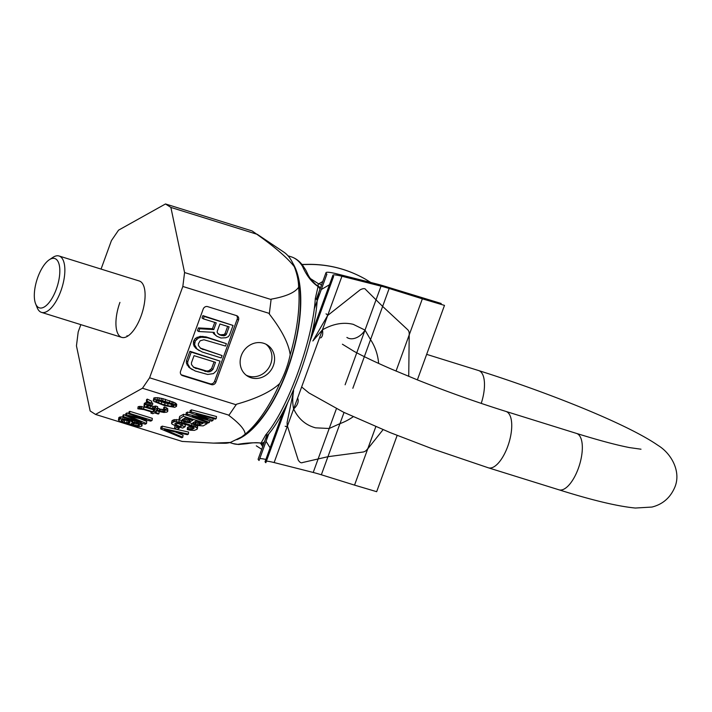 <?xml version="1.0" encoding="UTF-8"?>
<svg xmlns="http://www.w3.org/2000/svg" width="712" height="712" viewBox="0 0 712 712"><rect width="100%" height="100%" fill="white"/><g stroke="black" fill="none" stroke-linecap="round" stroke-linejoin="round"><path stroke-width="1.07" d="M101.059 269.083L111.428 240.603L118.557 230.154L165.487 203.961L170.88 207.423L184.577 272.554L182.833 286.464L149.6 377.787L142.471 388.236L95.533 414.428L90.148 410.966L76.451 345.836L78.195 331.925L80.839 324.645M35.6 303.739A25.837 10.671 -72.7 0 0 38.288 307.344A25.837 10.671 -72.7 0 0 56.328 289.134A25.837 10.671 -72.7 0 0 55.865 259.043A25.837 10.671 -72.7 0 0 49.297 259.764A25.837 10.671 -72.7 0 0 36.882 280.021A25.837 10.671 -72.7 0 0 35.6 303.739L37.166 307.673A29.53 12.202 -72.7 0 0 40.237 311.794A29.53 12.202 -72.7 0 0 41.501 312.381A29.53 12.202 -72.7 0 0 61.41 289.41A29.53 12.202 -72.7 0 0 60.324 256.596A29.53 12.202 -72.7 0 0 59.069 256L139.294 281A29.53 12.202 107.3 0 1 141.092 315.986A29.53 12.202 107.3 0 1 121.725 337.381A29.53 12.202 107.3 0 1 119.936 302.395M95.533 414.428L182.183 441.431L213.449 443.113L230.35 442.464A100.846 41.661 107.3 0 1 224.316 443.264L213.449 443.113M257.548 234.506L283.865 252.137A100.846 41.661 107.3 0 1 294.038 266.012A100.846 41.661 107.3 0 1 294.314 266.724C297.118 273.995 298.559 280.839 298.631 287.256C294.982 292.596 285.815 296.566 271.138 299.165L269.287 314.01C281.658 329.852 288.627 343.424 290.193 354.727C288.075 364.758 284.586 374.352 279.718 383.519A100.846 41.661 107.3 0 1 245.142 434.204C245.035 429.825 239.597 423.56 228.837 415.39L236.446 404.238C256.649 398.56 271.076 391.653 279.718 383.519M165.487 203.961L252.137 230.955L257.611 234.809C275.517 247.562 287.746 258.198 294.314 266.724M149.6 377.787L236.25 404.79M182.833 286.464L269.483 313.467M263.636 343.273A18.459 16.696 -57.3 0 1 267.329 345A18.459 16.696 -57.3 0 1 272.518 367.588A18.459 16.696 -57.3 0 1 251.078 377.778A18.459 16.696 -57.3 0 1 247.384 376.052A18.459 16.696 -57.3 0 1 242.196 353.464A18.459 16.696 -57.3 0 1 263.636 343.273M238.493 320.071A3.694 3.337 122.7 0 0 236.544 315.621L207.655 306.623A3.694 3.337 122.7 0 0 203.196 309.079L180.59 371.175A3.694 3.337 122.7 0 0 182.539 375.625L211.428 384.622A3.694 3.337 122.7 0 0 215.887 382.175L238.493 320.071L237.167 319.225A3.694 3.337 122.7 0 0 236.562 315.63M213.778 329.594L216.225 322.856L203.356 318.843L204.219 316.466L233.038 325.446L229.576 334.952L228.24 336.74L225.82 337.755L220.951 338.004L216.804 336.269L214.784 334.32L214.134 332.353L198.737 331.525L199.752 328.748L213.778 329.594L212.452 328.739L214.766 322.394M217.169 331.525L217.347 332.905L219.981 335.049L223.808 335.806L225.321 335.397L226.363 334.391L229.104 326.861L219.91 323.996L217.169 331.525M220.053 361.109L216.59 370.623L213.458 373.613L207.681 374.459L195.275 371.032L190.193 368.131L187.665 363.814L187.772 361.643L191.234 352.128L220.053 361.109L189.917 351.283L186.455 360.788L186.348 362.96L188.867 367.276L192.356 369.688M212.915 369.475L215.514 362.337L194.056 355.653L191.457 362.782L191.492 364.562L193.833 367.499L207.94 371.895L210.067 371.673L212.915 369.475L211.589 368.62L214.045 361.883M202.199 352.013L197.117 349.103L194.59 344.786L195.275 341.03L198.417 338.04L201.443 337.221L207.397 337.746L226.398 343.673L225.535 346.05L203.935 339.757L200.143 340.781L198.381 343.762L198.417 345.543L200.757 348.48L222.073 355.564L221.21 357.94L202.199 352.013M298.631 287.256A100.846 41.661 107.3 0 1 290.193 354.727M184.577 272.554L271.219 299.556M170.88 207.423L257.53 234.426M245.142 434.204L241.519 436.981L244.091 435.272A97.152 40.139 -72.7 0 0 290.781 359.133A97.152 40.139 -72.7 0 0 295.605 269.946L294.038 266.012M241.519 436.981L230.35 442.464M142.471 388.236L229.122 415.238M190.077 412.702L187.514 412.052L186.206 412.782L185.948 414.829L208.385 422.964L209.373 422.412L192.16 416.2L211.669 421.13L212.977 420.4L196.103 414.001L215.273 419.119L216.261 418.567L191.199 411.901L189.881 412.631L207.77 419.35L187.265 414.099L185.948 414.829M216.261 418.567L216.51 416.52L191.457 409.854L190.14 410.584L189.881 412.631M188.992 415.933L183.58 414.25L179.647 416.44L179.077 419.11L179.931 419.947L185.343 422.198L190.371 422.91L195.444 425.349L203.134 425.892L207.076 423.693L183.322 416.298L179.077 419.11M185.147 426.702L182.112 425.758L180.634 426.586L175.241 424.761L174.876 423.649L177.51 422.617L183.046 423.48L193.673 427.218L194.038 428.33L192.56 429.158L188.217 428.944L187.229 429.496L189.926 430.19L194.269 430.404L197.073 429.274L197.028 427.983L193.967 426.177L181.338 422.234L174.645 421.575L171.841 422.705L171.886 423.996L175.108 425.714L182.681 428.072L185.147 426.702L185.405 424.655L182.37 423.711L180.893 424.539L176.104 422.964M193.139 426.924L188.475 426.897L187.487 427.449L187.229 429.496M197.384 428.66L197.642 426.613L196.948 425.687M179.842 419.858L173.577 419.831L172.099 420.65L171.53 423.32M175.944 425.981L174.787 426.622L174.529 428.668L177.057 429.461L179.353 428.179L176.825 427.387L174.529 428.668M182.797 437.239L164.383 429.505L187.39 434.676L188.377 434.124L162.007 428.197L160.69 428.927L181.818 437.791L182.797 437.239L183.055 435.192L175.419 431.988M188.377 434.124L188.635 432.077L162.256 426.141L160.948 426.88L160.69 428.927M176.478 406.365L176.727 404.309L175.001 402.787L163.004 398.675L157.37 397.661L153.89 397.937L153.258 400.607L153.979 401.452L164.454 405.582L174.769 407.317L176.478 406.365L175.748 405.52L169.581 402.725L158.972 399.922L154.967 399.655L153.258 400.607M151.469 403.268L151.727 401.221L147.322 399.112L146.61 399.503L146.361 401.55L150.766 403.668L151.469 403.268L147.072 401.159L146.361 401.55M167.801 411.198L167.667 408.537L164.552 406.952L163.84 407.344L163.591 409.391L165.264 410.539L163.279 411.652L159.221 411.002L156.916 409.792L157.388 408.697L155.474 408.101L152.19 408.688L147.268 407.282L146.405 406.516L147.491 405.493L152.493 405.199L145.248 404.665L144.011 405.769L146.085 407.531L151.336 409.169L154.726 409.356L158.509 411.403L164 412.488L167 412.061L167.801 411.198L166.065 409.676L164.303 409L163.591 409.391M163.849 409.534L160.431 409.249L157.477 407.949M157.388 408.697L157.646 406.65L155.732 406.054L152.448 406.641L147.9 405.404M152.493 405.199L152.751 403.152L151.523 402.858M148.203 402.44L144.358 403.259L144.011 405.769M158.153 411.26L156.409 410.717M154.237 409.382L153.481 409.809L151.514 409.195M145.969 407.469L139.436 406.418L138.101 406.748L137.852 408.795L143.904 409.569L152.51 412.248L150.944 413.12L152.858 413.717L154.424 412.844L158.251 414.037L158.954 413.645L155.136 412.453L156.275 411.812L154.362 411.216L153.222 411.856L141.465 408.439L137.852 408.795M125.668 415.238L123.879 414.687L123.034 415.158L122.775 417.205L145.239 424.21L146.521 423.498L128.578 416.048L150.784 421.112L152.065 420.4L129.602 413.396L128.747 413.877L146.432 419.386L126.754 414.989L125.615 415.621L141.314 422.243L123.63 416.734L122.775 417.205M146.521 423.498L146.77 421.451L140.095 418.674M152.065 420.4L152.323 418.353L129.86 411.349L129.005 411.83L128.747 413.877M128.81 413.343L127.012 412.942L125.873 413.574L125.615 415.621M122.829 416.778L118.904 417.463L118.415 420.053L120.15 421.584L123.683 422.937L129.121 423.64L131.951 425.384L136.063 426.417L140.068 426.675L141.821 426.114L142.062 425.571L140.326 424.041L136.793 422.688L131.969 422.056L130.91 420.979L127.368 419.626L120.693 418.79L118.415 420.053M142.062 425.571L142.053 423.213M200.864 422.617L197.865 422.973L194.421 421.967M190.763 419.466L187.754 419.831L183.812 418.656M171.984 404.407L164.944 402.992L158.002 400.518M128.676 420.801L122.633 419.715M138.03 423.8L132.886 422.821M191.457 409.854L191.199 411.901M213.208 418.567L212.977 420.4M209.595 420.605L209.373 422.412M187.514 412.052L187.265 414.099M203.054 423.302L198.942 425.153L194.919 424.325L192.863 422.83L195.987 421.095L203.054 423.302M185.823 421.495L182.272 419.955L185.369 417.784L192.952 420.151L189.837 421.887L187.496 421.878L185.823 421.495L186.072 419.448M168.388 402.974L173.942 405.698L173.71 406.24L171.138 406.427L161.348 403.998L155.794 401.274L156.026 400.731L158.598 400.545L168.388 402.974M121.752 419.858L128.098 420.472L129.584 421.308L129.878 422.385L126.736 422.892L122.962 422.091L121.093 420.641L121.752 419.858M138.867 425.687L134.096 425.438L131.133 423.774L132.833 422.812L136.553 423.231L139.525 424.904L138.867 425.687L139.018 424.459M179.647 416.44L179.388 418.487M183.58 414.25L183.322 416.298M207.219 422.536L207.076 423.693M200.197 422.99L199.939 425.037M192.943 422.795L192.881 423.266M193.744 422.35L193.566 423.765M195.168 422.278L194.919 424.325M196.183 422.599L195.925 424.646M197.865 422.973L197.607 425.019M199.2 423.106L198.942 425.153M184.559 418.976L184.301 421.023M187.754 419.831L187.496 421.878M189.098 419.955L188.84 422.002M190.095 419.84L189.837 421.887M182.325 419.484L182.272 419.955M183.126 419.039L182.948 420.454M172.099 420.65L171.841 422.705M173.577 419.831L173.319 421.878M174.903 419.528L174.645 421.575M176.567 419.475L176.309 421.522M179.246 419.742L178.988 421.789M181.507 420.872L181.338 422.234M184.168 421.833L184.025 422.928M191.777 423.978L191.608 425.295M194.127 424.939L193.967 426.177M195.853 425.438L195.666 426.986M197.286 425.936L197.028 427.983M188.475 426.897L188.217 428.944M190.157 427.28L189.899 429.327M191.653 427.316L191.403 429.363M192.819 427.111L192.56 429.158M194.109 427.725L194.038 428.33M175.419 423.337L175.241 424.761M176.852 423.275L176.594 425.322M180.893 424.539L180.634 426.586M182.37 423.711L182.112 425.758M176.968 426.292L176.825 427.387M179.486 427.084L179.353 428.179M162.256 426.141L162.007 428.197M169.83 400.678L169.581 402.725M165.531 399.343L165.273 401.39M172.082 401.506L171.823 403.553M173.372 402.031L173.114 404.078M175.001 402.787L174.743 404.834M176.006 403.473L175.748 405.52M153.89 397.937L153.632 399.984M155.225 397.608L154.967 399.655M157.37 397.661L157.112 399.708M159.23 397.866L158.972 399.922M161.419 398.311L161.17 400.358M163.004 398.675L162.745 400.723M156.471 400.642L156.32 401.808M158.874 400.972L158.616 403.028M161.597 401.951L161.348 403.998M164.944 402.992L164.695 405.039M167.961 403.802L167.703 405.849M171.396 404.38L171.138 406.427M172.731 404.799L172.518 406.49M173.799 405.546L173.71 406.24M147.322 399.112L147.072 401.159M144.358 403.259L144.109 405.306M145.497 402.618L145.248 404.665M146.547 402.449L146.289 404.496M148.069 402.431L147.811 404.478M149.386 403.01L149.2 404.541M151.086 403.49L150.917 404.825M146.708 405.929L146.601 406.819M147.491 405.493L147.268 407.282M148.336 405.609L148.087 407.656M150.25 406.205L149.992 408.252M152.448 406.641L152.19 408.688M153.828 406.703L153.578 408.75M155.163 406.374L154.905 408.421M155.732 406.054L155.474 408.101M157.032 408.902L156.916 409.792M157.85 408.198L157.592 410.245M159.479 408.955L159.221 411.002M160.431 409.249L160.173 411.296M162.149 409.542L161.891 411.589M163.529 409.605L163.279 411.652M164.65 409.952L164.463 411.403M165.122 410.388L165.033 411.082M164.552 406.952L164.303 409M166.323 407.629L166.065 409.676M167.667 408.537L167.409 410.584M139.436 406.418L139.178 408.466M140.344 406.329L140.086 408.377M141.724 406.392L141.465 408.439M143.922 406.828L143.664 408.875M153.481 409.809L153.222 411.856M154.593 409.364L154.362 411.216M156.426 410.557L156.275 411.812M159.212 411.616L158.954 413.645M151.113 411.812L150.944 413.12M123.879 414.687L123.63 416.734M127.012 412.942L126.754 414.989M129.86 411.349L129.602 413.396M132.21 420.151L131.969 422.056M131.987 420.08L131.773 421.744M132.939 420.374L132.735 422.047M134.755 420.943L134.595 422.252M136.927 421.62L136.793 422.688M138.359 422.065L138.226 423.133M140.495 422.732L140.326 424.041M141.546 423.053L141.332 424.726M118.904 417.463L118.646 419.51M119.758 416.983L119.5 419.03M120.951 416.743L120.693 418.79M123.034 417.285L122.838 418.834M124.849 417.855L124.698 419.048M127.493 418.674L127.368 419.626M128.925 419.128L128.81 420.08M131.061 419.786L130.91 420.979M121.645 419.92L121.476 421.255M123.22 420.044L122.962 422.091M124.653 420.489L124.395 422.536M126.994 420.845L126.736 422.892M128.516 420.828L128.258 422.875M129.486 421.255L129.308 422.705M129.94 421.878L129.878 422.385M138.075 423.827L137.816 425.856M139.499 424.877L139.436 425.367M132.192 422.919L131.996 424.53M133.402 423.088L133.144 425.135M134.354 423.391L134.096 425.438M136.072 423.676L135.814 425.723M127.332 336.367A29.53 12.202 107.3 0 1 127.03 335.672M265.968 344.216A18.459 16.696 -57.3 0 1 269.474 366.662A18.459 16.696 -57.3 0 1 248.435 376.078A18.459 16.696 -57.3 0 1 246.103 375.135M182.539 375.625L181.222 374.779A3.694 3.337 122.7 0 0 181.222 374.779L210.102 383.777A3.694 3.337 122.7 0 0 214.57 381.329L237.167 319.225M198.737 331.525L197.42 330.671L198.425 327.903L212.452 328.739M216.804 336.269L213.466 333.465L213.075 332.29M203.356 318.843L202.03 317.988L202.893 315.612L233.038 325.446M200.268 348.043L222.073 355.564M199.28 350.66L195.791 348.257L193.922 345.907L193.379 341.769L195.293 338.396L200.125 336.367L206.071 336.901L226.398 343.673M218.148 333.91L220.498 334.774L223.995 334.542L225.045 333.545L227.644 326.408M193.344 367.072L206.614 371.041L208.741 370.827L211.589 368.62M199.752 328.748L198.425 327.903M214.784 334.32L213.466 333.465M204.219 316.466L202.893 315.612M226.363 334.391L225.045 333.545M225.321 335.397L223.995 334.542M223.808 335.806L222.482 334.952M221.824 335.628L220.498 334.774M219.981 335.049L218.655 334.204M203.071 349.637L201.745 348.791M207.397 337.746L206.071 336.901M204.184 337.185L202.858 336.34M201.443 337.221L200.125 336.367M198.417 338.04L197.09 337.185M196.61 339.241L195.293 338.396M195.275 341.03L193.958 340.185M194.696 342.614L193.379 341.769M194.59 344.786L193.272 343.94M195.239 346.753L193.922 345.907M197.117 349.103L195.791 348.257M191.234 352.128L189.917 351.283M187.772 361.643L186.455 360.788M187.665 363.814L186.348 362.96M188.315 365.781L186.998 364.927M190.193 368.131L188.867 367.276M211.722 370.863L210.405 370.017M210.067 371.673L208.741 370.827M207.94 371.895L206.614 371.041M205.341 371.522L204.015 370.676M196.147 368.656L194.821 367.81M59.069 256A29.53 12.202 -72.7 0 0 52.83 257.424L49.297 259.764M262.683 446.62L260.628 443.336A3.694 3.337 -26.3 0 0 263.538 444.279M256.311 445.828L261.713 449.299M302.039 264.588L309.346 264.437C329.371 264.41 348.132 269.358 365.612 279.291L370.801 282.468M322.803 281.462L318.665 283.883L317.659 285.619A3.694 1.388 109.2 0 1 318.077 286.527L315.3 298.604C312.675 340.719 287.79 409.097 265.683 434.934L261.126 442.998C253.525 442.499 245.729 442.953 237.746 444.35A97.811 40.415 107.3 0 1 232.993 443.576L238.582 444.484A3.694 3.337 -88.7 0 1 237.746 444.35M367.721 281.685L352.351 277.796M382.638 306.409L370.543 339.633L365.016 330.11L353.241 324.334C343.344 321.957 333.082 323.791 322.429 329.834L312.862 340.968L327.654 315.487L360.183 289.802C363.182 288.307 365.034 288.244 365.745 289.615L382.638 306.409L407.567 329.576A5.91 5.34 -57.3 0 1 409.204 333.501L409.204 334.925L396.041 371.085L422.35 298.817L444.484 305.386L417.365 379.879M383.056 429.683L367.837 448.747L375.82 426.657L354.54 485.121L321.352 474.779A29.53 3.044 20 0 0 313.209 472.457L274.129 462.56A29.53 3.044 20 0 0 266.395 461.18M367.855 448.524L366.751 449.868A5.91 5.34 -57.3 0 1 362.915 452.049L327.938 456.695L339.971 423.631L329.211 428.49L315.567 427.832C305.751 425.224 298.444 418.932 293.629 408.973A14.765 9.016 -24.9 0 0 297.723 398.346M327.938 456.695L302.653 462.515C301.167 463.281 299.681 462.435 298.195 459.979L287.176 425.189L287.105 422.438L293.629 390.692C292.454 397.341 292.454 403.437 293.629 408.973L287.417 426.025A1.477 0.837 -17.6 0 1 285.2 426.221M326.025 313.867A1.477 0.552 49.7 0 1 327.654 315.487L322.429 329.834A14.765 7.129 59.6 0 1 320.649 337.942M270.097 447.839L266.057 441.298M329.469 284.729L321.308 289.508M260.654 443.175A3.694 3.649 -119.9 0 0 263.449 442.757M260.592 443.175A3.694 3.694 0 0 0 263.485 442.731A3.694 3.649 -119.9 0 0 264.41 441.885M260.236 443.087L260.343 443.078A3.694 1.371 -74 0 0 260.512 443.158A3.694 1.371 -74 0 0 261.126 442.998A3.694 3.418 -173.1 0 0 264.481 441.689M376.043 299.832L365.016 330.11A14.765 10.297 128.1 0 1 346.895 337.426M408.733 376.39L409.204 334.925M365.603 279.282L365.612 279.282C348.195 269.35 329.433 264.366 309.311 264.33L301.933 264.455M316.11 284.836L317.659 285.619A3.694 3.658 -112.6 0 1 319.982 289.214M321.432 285.227A3.694 3.035 -126.9 0 0 318.665 283.883L310.503 278.641M319.875 289.508A3.694 3.062 -151.1 0 0 318.077 286.527C311.82 282.433 306.641 275.713 302.52 266.368A3.694 3.159 148.3 0 1 304.14 267.596C300.793 262.132 296.477 258.536 291.19 256.81A97.811 40.415 107.3 0 1 295.364 258.767A97.811 40.415 107.3 0 1 302.52 266.368M317.16 300.873A3.694 2.403 -175.3 0 0 315.3 298.604M268.584 434.142A3.694 2.901 -141 0 1 265.683 434.934M236.829 439.678A97.811 40.415 -72.7 0 0 290.656 360.441A97.811 40.415 -72.7 0 0 292.846 263.298M440.879 304.318L441.182 303.481L386.518 286.776A36.908 3.8 20 0 0 376.337 283.874L337.257 273.969A36.908 3.8 20 0 0 326.265 272.465A36.908 3.8 20 0 0 325.971 272.749A36.908 3.8 20 0 0 326.888 274.165L314.179 309.079M419.083 297.803L419.368 297.011M259.782 458.555A36.908 3.8 -160 0 1 265.879 459.436M268.736 433.955L259.079 460.477A36.908 3.8 -160 0 1 258.162 459.053L266.911 435.005M397.154 435.406L376.666 491.689L354.54 485.121M309.764 342.027L333.643 276.407A29.53 3.044 -160 0 1 332.905 275.277A29.53 3.044 -160 0 1 333.145 275.046A29.53 3.044 -160 0 1 341.938 276.256L381.018 286.153A29.53 3.044 -160 0 1 389.161 288.476L422.35 298.817M283.661 410.593L265.095 461.581A29.53 3.044 20 0 0 265.834 462.711L287.737 402.538M215.887 382.175L214.57 381.329M211.428 384.622L210.102 383.777M318.228 458.67L329.211 428.49M370.543 339.633A55.367 50.098 -57.3 0 1 378.633 363.423M353.205 416.734A55.367 50.098 -57.3 0 1 339.971 423.631M386.224 287.586L386.518 286.776M375.972 284.871L376.337 283.874M336.829 275.143L337.257 273.969M321.352 474.779L344.038 412.453M352.832 388.298L389.161 288.476M313.209 472.457L336.402 408.724M345.115 384.783L381.018 286.153M274.129 462.56L341.938 276.256M426.657 354.362L478.687 370.578C546.131 391.894 626.427 423.435 658.146 445.472C671.576 453.669 681.224 471.736 674.914 487.008C670.428 497.652 662.774 504.336 651.961 507.051L635.371 508.039C617.669 506.348 592.197 500.269 558.973 489.812A29.53 12.202 -72.7 0 0 578.331 468.416A29.53 12.202 -72.7 0 0 576.542 433.43L505.938 411.429A29.53 12.202 -72.7 0 1 507.736 446.415A29.53 12.202 -72.7 0 1 488.37 467.811L432.389 448.827L390.158 432.593L343.46 412.177L308.91 392.917L301.639 386.954M478.687 370.578A29.53 12.202 107.3 0 1 481.232 403.392M121.725 337.381L41.501 312.381M265.425 439.099L268.602 434.115C290.176 408.599 314.384 341.929 317.16 300.909L318.709 292.703M260.494 443.158C255.831 442.001 248.977 443.353 246.628 443.727L238.582 444.484M291.19 256.81L288.031 255.822M229.834 442.597L232.993 443.576M304.14 267.596C308.652 273.826 306.329 275.348 316.155 284.862M325.971 272.749L316.333 299.218M332.905 275.277L312.078 332.495M558.973 489.812L488.37 467.811M641.005 449.21L629.604 447.608C616.637 445.098 598.943 440.372 576.542 433.43M342.401 344.216L354.024 351.345C363.351 356.401 375.82 362.319 391.422 369.101L417.882 380.083C447.617 391.912 476.96 402.351 505.938 411.429"/></g></svg>
